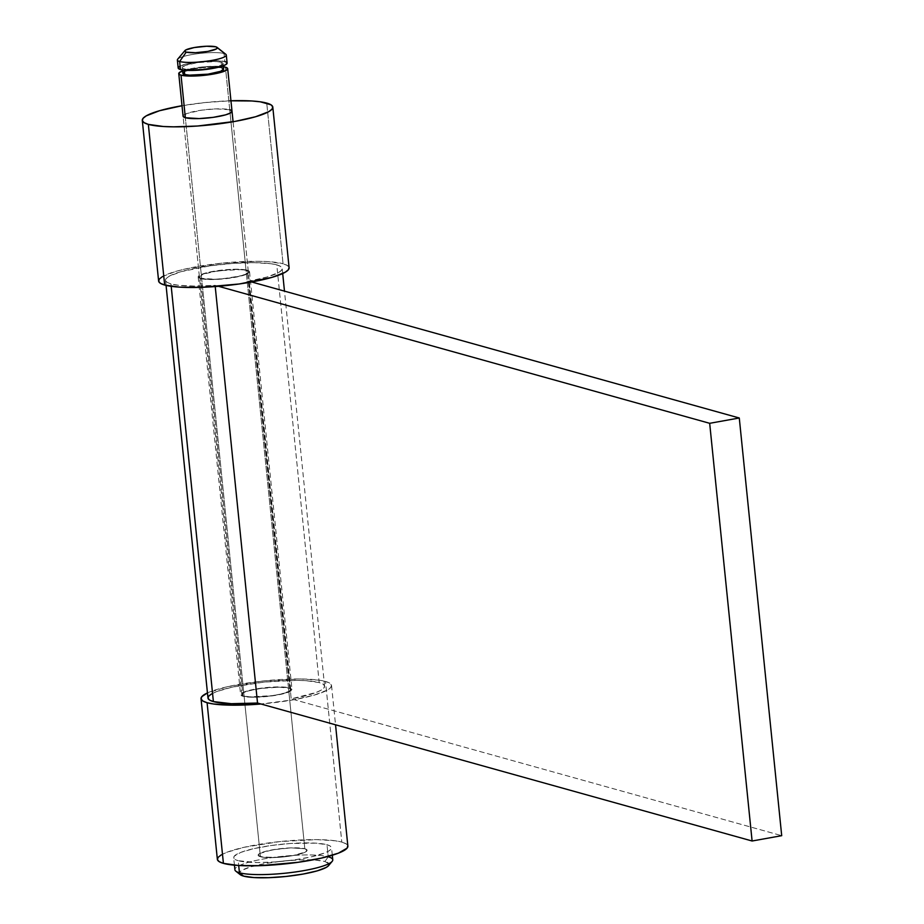 <?xml version="1.0" encoding="UTF-8"?>
<svg xmlns="http://www.w3.org/2000/svg" width="924" height="924" viewBox="0 0 924 924"><rect width="100%" height="100%" fill="white"/><g stroke="black" fill="none" stroke-linecap="round" stroke-linejoin="round"><path stroke-width="0.69" stroke-dasharray="4.62 3.46" d="M328.574 865.638L328.54 865.673A45.091 7.819 -5.8 0 0 324.936 861.48L328.228 856.791L327.004 844.744A49.191 8.535 174.2 0 1 331.543 847.758A49.191 8.535 174.2 0 1 293.578 860.001A49.191 8.535 174.2 0 1 238.207 860.706L238.704 865.511L238.207 860.706L257.138 862.554L275.075 861.942L294.155 859.921L311.48 856.802L324.405 853.071L328.574 851.143L330.965 849.283L331.508 847.551L330.168 846.014L327.004 844.744L315.742 843.15L290.148 843.508L271.067 845.529L253.742 848.648L240.817 852.378L234.246 856.167L233.703 857.899L235.043 859.436L238.207 860.706A49.191 8.535 174.2 0 1 233.668 857.691A49.191 8.535 174.2 0 1 271.644 845.448A49.191 8.535 174.2 0 1 327.004 844.744L328.228 856.791A49.191 8.535 -5.8 0 0 272.869 857.495A49.191 8.535 -5.8 0 0 234.892 869.75M332.767 859.805A49.191 8.535 -5.8 0 0 328.228 856.791L324.936 861.48A45.091 7.819 -5.8 0 0 270.362 862.681A45.091 7.819 -5.8 0 0 240.217 874.647M304.804 848.74L225.421 67.175L304.804 848.74A24.59 4.262 -5.8 0 0 277.119 849.087A24.59 4.262 -5.8 0 0 258.142 855.208A24.59 4.262 -5.8 0 0 260.406 856.721A24.59 4.262 -5.8 0 0 288.092 856.363A24.59 4.262 -5.8 0 0 307.08 850.242A24.59 4.262 -5.8 0 0 304.804 848.74L307.057 850.138L305.59 851.94L292.908 855.601L274.197 857.576L260.406 856.721L185.343 117.729L260.406 856.721L258.154 855.312L259.632 853.51L264.599 851.593L276.842 849.133L291.025 847.874L304.804 848.74A24.59 4.262 -5.8 0 0 277.119 849.087A24.59 4.262 -5.8 0 0 258.142 855.208A24.59 4.262 -5.8 0 0 260.406 856.721L244.098 696.061A24.59 4.262 174.2 0 1 241.822 694.559A24.59 4.262 174.2 0 1 260.811 688.438A24.59 4.262 174.2 0 1 288.484 688.08L304.804 848.74L291.025 847.874L272.303 849.849L259.632 853.51L258.154 855.312L262.843 857.195L278.84 857.333L292.908 855.601L303.511 852.898L307.057 850.138L304.804 848.74L288.484 688.08L279.025 687.156L260.522 688.484L248.279 690.944L243.312 692.861L241.845 694.663L244.098 696.061L249.723 696.858L272.06 695.668L280.723 694.12L289.27 691.291L290.737 689.489L288.484 688.08A24.59 4.262 174.2 0 1 290.76 689.593A24.59 4.262 174.2 0 1 271.772 695.714A24.59 4.262 174.2 0 1 244.098 696.061L260.406 856.721A24.59 4.262 -5.8 0 0 288.092 856.363A24.59 4.262 -5.8 0 0 307.08 850.242A24.59 4.262 -5.8 0 0 304.804 848.74M223.608 69.092A20.49 3.557 -5.8 0 0 221.725 67.833L221.148 62.22A20.49 3.557 174.2 0 1 223.042 63.467A20.49 3.557 174.2 0 1 207.219 68.572A20.49 3.557 174.2 0 1 184.153 68.861L184.28 70.178L184.153 68.861L195.634 69.589L207.461 68.538L217.66 66.482L221.795 64.888L223.03 63.386L221.148 62.22L216.459 61.55L197.84 62.543L185.239 65.396L182.271 67.695L184.153 68.861A20.49 3.557 174.2 0 1 182.259 67.614A20.49 3.557 174.2 0 1 198.083 62.509A20.49 3.557 174.2 0 1 221.148 62.22L221.725 67.833A20.49 3.557 -5.8 0 0 198.648 68.133A20.49 3.557 -5.8 0 0 182.837 73.239M227.119 63.051A24.59 4.262 -5.8 0 0 224.844 61.55L224.035 53.523L215.812 46.812L224.035 53.523A24.59 4.262 -5.8 0 0 198.475 53.592A24.59 4.262 -5.8 0 0 177.674 59.205M225.849 54.32A24.59 4.262 -5.8 0 0 224.035 53.523L224.844 61.55A24.59 4.262 -5.8 0 0 197.17 61.908A24.59 4.262 -5.8 0 0 178.182 68.029M177.362 59.991A24.59 4.262 174.2 0 1 196.35 53.869A24.59 4.262 174.2 0 1 224.035 53.523M226.426 62.185L226.83 63.825M179.672 66.332L188.219 63.502L201.628 61.365L215.384 60.626L224.844 61.55M182.594 70.894A24.59 4.262 174.2 0 1 223.377 66.747L215.95 66.251L202.194 66.978L182.328 70.986M223.596 69.011L223.365 69.727M182.848 73.319L183.067 72.603M184.072 71.818L191.199 69.462L202.368 67.683L213.837 67.071L221.725 67.833M235.816 871.159A49.191 8.535 174.2 0 1 268.688 858.119A49.191 8.535 174.2 0 1 328.228 856.791M240.644 874.936L239.42 873.538L239.905 871.944L242.111 870.235L251.224 866.724L265.361 863.524L282.363 861.122L299.665 859.898L314.61 860.013L324.936 861.48L329.071 864.044M325.491 681.438A65.581 11.377 174.2 0 1 331.543 685.446A65.581 11.377 174.2 0 1 260.949 703.996L293.763 699.734L314.322 695.079L327.57 689.974L330.769 687.479L331.497 685.181L329.706 683.136L325.491 681.438L341.799 842.087L325.491 681.438L318.988 680.145L300.254 678.967L263.571 680.919L227.801 686.636L207.461 692.919A65.581 11.377 174.2 0 1 266.713 680.607A65.581 11.377 174.2 0 1 325.491 681.438M347.863 846.095A65.581 11.377 -5.8 0 0 341.799 842.087L346.026 843.785L347.851 846.072M221.333 854.827L226.877 852.263L244.121 847.285L279.88 841.579L316.562 839.616L335.308 840.794L341.799 842.087A65.581 11.377 -5.8 0 0 267.983 843.023A65.581 11.377 -5.8 0 0 217.359 859.355M246.061 270.397A24.59 4.262 -5.8 0 0 218.376 270.744A24.59 4.262 -5.8 0 0 199.399 276.877A24.59 4.262 -5.8 0 0 201.663 278.378L185.343 117.729L201.663 278.378L215.454 279.244L229.637 277.985L241.88 275.514L246.847 273.596L248.313 271.795L246.061 270.397L240.425 269.6L218.087 270.79L202.968 274.209L199.411 276.969L201.663 278.378A24.59 4.262 -5.8 0 0 229.348 278.02A24.59 4.262 -5.8 0 0 248.337 271.899A24.59 4.262 -5.8 0 0 246.061 270.397L229.741 109.748L246.061 270.397M199.399 276.877L183.079 116.216A24.59 4.262 174.2 0 1 202.056 110.095A24.59 4.262 174.2 0 1 229.741 109.748L215.962 108.882L201.778 110.141L186.648 113.56L183.091 116.32M289.108 267.764A65.581 11.377 -5.8 0 0 283.056 263.744L266.736 103.095L283.056 263.744L287.283 265.442L289.108 267.741M162.578 276.495L175.837 271.379L185.377 268.942L221.136 263.236L257.819 261.284L268.041 261.619L283.056 263.744A65.581 11.377 -5.8 0 0 209.24 264.691A65.581 11.377 -5.8 0 0 158.616 281.012M182.016 105.729L204.816 102.587L230.954 100.762A65.581 11.377 174.2 0 0 182.016 105.729M231.728 112.012L231.323 110.383M200.554 278.574A25.826 4.481 174.2 0 1 198.175 276.992A25.826 4.481 174.2 0 1 218.11 270.57A25.826 4.481 174.2 0 1 247.17 270.201L289.605 687.883A25.826 4.481 -5.8 0 0 260.533 688.253A25.826 4.481 -5.8 0 0 240.598 694.686A25.826 4.481 -5.8 0 0 242.977 696.269L200.554 278.574L198.186 277.108L199.734 275.213L208.708 272.245L232.698 269.288L241.256 269.358L248.833 270.871L249.538 271.668L247.99 273.562L242.781 275.571L219.912 279.221L210.487 279.545L200.554 278.574L242.977 696.269L240.621 694.79L242.157 692.908L247.378 690.886L265.223 687.687L283.691 687.052L289.605 687.883L291.961 689.362L288.23 692.261L272.349 695.853L252.922 697.239L242.977 696.269A25.826 4.481 -5.8 0 0 272.049 695.899A25.826 4.481 -5.8 0 0 291.984 689.466A25.826 4.481 -5.8 0 0 289.605 687.883L247.17 270.201A25.826 4.481 174.2 0 1 249.561 271.772A25.826 4.481 174.2 0 1 229.626 278.205A25.826 4.481 174.2 0 1 200.554 278.574M211.515 693.959L216.482 691.66L231.889 687.213L263.86 682.108L296.639 680.364L305.775 680.665L319.196 682.57A58.616 10.164 -5.8 0 1 324.601 686.151A58.616 10.164 -5.8 0 1 291.21 698.856L248.787 281.173L291.21 698.856L781.704 835.677L291.21 698.856L316.227 692.434L321.136 690.147L323.943 687.941L324.555 685.897L322.961 684.072L319.196 682.57L276.773 264.876A58.616 10.164 174.2 0 1 282.178 268.468A58.616 10.164 174.2 0 1 248.787 281.173L251.698 281.982L248.787 281.173L267.001 277.015L278.702 272.464L281.52 270.258L282.132 268.203L280.526 266.389L276.773 264.876L270.963 263.721L254.215 262.67L232.848 263.409L210.106 265.812L180.931 271.702L169.092 276.264L166.239 278.494L165.592 280.55L167.186 282.374L170.952 283.899L178.54 285.285L194.86 286.105L215.096 285.354L215.223 286.567L215.096 285.354A58.616 10.164 174.2 0 1 170.952 283.899L171.206 286.325L170.952 283.899A58.616 10.164 174.2 0 1 165.546 280.307A58.616 10.164 174.2 0 1 210.787 265.719A58.616 10.164 174.2 0 1 276.773 264.876L319.196 682.57A58.616 10.164 -5.8 0 0 253.222 683.402A58.616 10.164 -5.8 0 0 207.969 698.001M215.096 285.354L218.526 286.301L215.096 285.354M332.305 855.243L331.543 847.758M290.76 689.593L233.079 121.737M223.273 65.812L223.042 63.467M182.502 69.958L182.259 67.614M241.822 694.559L183.079 116.228M234.43 865.176L233.668 857.691M331.543 685.446L335.539 724.797M248.337 271.899L232.016 111.25M198.175 276.992L240.598 694.686M166.066 285.389L165.546 280.307M324.601 686.151L284.477 291.129M282.698 273.539L282.178 268.468M249.561 271.772L291.984 689.466"/><path stroke-width="1.39" d="M234.43 865.176L234.892 869.75A49.191 8.535 -5.8 0 0 239.432 872.753L238.704 865.511L239.432 872.753L243.543 876.102A45.091 7.819 -5.8 0 0 290.39 875.964A45.091 7.819 -5.8 0 0 328.54 865.673L332.155 861.376A49.191 8.535 174.2 0 1 290.54 872.602A49.191 8.535 174.2 0 1 239.432 872.753A49.191 8.535 -5.8 0 0 294.802 872.048A49.191 8.535 -5.8 0 0 332.767 859.805L332.305 855.243M328.228 856.791A49.191 8.535 174.2 0 1 332.155 861.376M181.023 75.156L185.343 117.729L181.023 75.156L194.814 76.022L213.525 74.035L226.207 70.374L227.674 68.572L225.421 67.175A24.59 4.262 174.2 0 1 227.685 68.676A24.59 4.262 174.2 0 1 208.708 74.798A24.59 4.262 174.2 0 1 181.023 75.156A24.59 4.262 174.2 0 1 178.748 73.654A24.59 4.262 174.2 0 1 182.594 70.894L179.037 72.88L179.441 74.521L181.023 75.156M182.502 69.958L182.837 73.239A20.49 3.557 -5.8 0 0 184.719 74.486L184.28 70.178L184.719 74.486A20.49 3.557 -5.8 0 0 207.796 74.197A20.49 3.557 -5.8 0 0 223.608 69.092L223.273 65.812M184.916 50.612A16.401 2.841 174.2 0 1 198.775 46.87A16.401 2.841 174.2 0 1 215.812 46.812L206.63 46.246L194.155 47.563L185.701 50L184.719 51.201L186.221 52.137A16.401 2.841 174.2 0 1 184.916 50.612L177.674 59.205A24.59 4.262 -5.8 0 0 179.637 61.504A24.59 4.262 174.2 0 1 177.362 59.991L178.182 68.029A24.59 4.262 -5.8 0 0 180.457 69.531A24.59 4.262 -5.8 0 0 208.131 69.173A24.59 4.262 -5.8 0 0 227.119 63.051L226.299 55.024A24.59 4.262 174.2 0 1 207.322 61.146A24.59 4.262 174.2 0 1 179.637 61.504L180.457 69.531L179.637 61.504A24.59 4.262 -5.8 0 0 209.402 60.834A24.59 4.262 -5.8 0 0 225.849 54.32L217.025 47.343A16.401 2.841 174.2 0 1 206.064 51.698A16.401 2.841 174.2 0 1 186.221 52.137L179.637 61.504L186.221 52.137L195.414 52.714L207.888 51.398L216.343 48.949L217.313 47.748L215.812 46.812A16.401 2.841 174.2 0 1 217.025 47.343M224.035 53.523A24.59 4.262 174.2 0 1 226.299 55.024M224.844 61.55L226.426 62.185M227.096 62.959L225.629 64.749L217.082 67.579L198.879 70.143L182.883 70.016L178.863 68.896L178.471 67.267L179.672 66.332M223.377 66.747A24.59 4.262 174.2 0 1 225.421 67.175L222.984 66.69M221.725 67.833L223.596 69.011L220.64 71.31L208.027 74.163L189.42 75.156L184.719 74.486L182.848 73.319M183.067 72.603L184.072 71.818M239.432 872.753A49.191 8.535 174.2 0 1 235.816 871.159L240.217 874.647A45.091 7.819 -5.8 0 0 243.543 876.102L239.432 872.753M329.071 864.044L328.574 865.638L326.368 867.347L317.267 870.858L303.13 874.058L286.117 876.46L268.815 877.684L253.869 877.569L243.543 876.102L240.194 874.624M347.805 845.83L347.089 848.14L338.334 853.187L321.102 858.165L298.002 862.311L260.175 865.673L238.427 865.488L223.412 863.363L207.092 702.714L213.594 704.007L232.328 705.185L260.949 703.996A65.581 11.377 174.2 0 1 207.092 702.714L223.412 863.363A65.581 11.377 -5.8 0 0 297.239 862.427A65.581 11.377 -5.8 0 0 347.863 846.095L335.539 724.797M201.039 698.706A65.581 11.377 174.2 0 1 207.461 692.919L201.813 696.661L201.085 698.971L202.876 701.016L207.092 702.714A65.581 11.377 174.2 0 1 201.039 698.706L217.359 859.355A65.581 11.377 -5.8 0 0 223.412 863.363L219.196 861.665L217.406 859.62L218.133 857.322L221.333 854.827M183.091 116.32L185.343 117.729A24.59 4.262 174.2 0 1 183.079 116.216L178.759 73.654M229.984 100.797L251.721 100.97L260.245 101.802L270.963 104.793L272.742 106.838L272.026 109.148L268.826 111.631L255.578 116.747L235.019 121.402L197.493 126.022L173.585 126.842L163.363 126.496L148.348 124.382L164.668 285.031A65.581 11.377 -5.8 0 0 238.484 284.084A65.581 11.377 -5.8 0 0 289.108 267.764L272.799 107.103A65.581 11.377 174.2 0 1 222.176 123.435A65.581 11.377 174.2 0 1 148.348 124.382L144.132 122.673L142.342 120.64L143.07 118.33L146.269 115.847L159.517 110.73L182.016 105.729A65.581 11.377 174.2 0 0 142.296 120.363L158.616 281.012A65.581 11.377 -5.8 0 0 164.668 285.031L160.441 283.333L158.662 281.289L159.378 278.979L162.578 276.495M230.954 100.762A65.581 11.377 174.2 0 1 266.736 103.095A65.581 11.377 174.2 0 1 272.799 107.103M289.062 267.486L288.346 269.796L285.146 272.28L271.899 277.396L239.258 283.98L201.432 287.329L179.683 287.145L164.668 285.031L148.348 124.382A65.581 11.377 174.2 0 1 142.296 120.363M231.323 110.383L229.741 109.748A24.59 4.262 174.2 0 1 232.016 111.25A24.59 4.262 174.2 0 1 213.028 117.371A24.59 4.262 174.2 0 1 185.343 117.729L199.134 118.595L213.317 117.336L225.56 114.865L230.526 112.947L231.993 111.146M257.53 703.037L215.223 286.567L257.53 703.037L752.101 841.002L781.704 835.677L752.101 841.002L257.53 703.037A58.616 10.164 -5.8 0 1 213.386 701.582L171.206 286.325L213.386 701.582L231.289 703.695L257.53 703.037M166.066 285.389L207.969 698.001A58.616 10.164 -5.8 0 0 213.386 701.582L209.609 700.069L208.016 698.244L208.662 696.176L211.515 693.959M218.526 286.301L709.678 423.308L739.281 417.994L251.698 281.982L739.281 417.994L781.704 835.677L739.281 417.994L709.678 423.308L752.101 841.002L709.678 423.308L218.526 286.301M233.079 121.737L227.685 68.676M284.477 291.129L282.698 273.539"/></g></svg>
